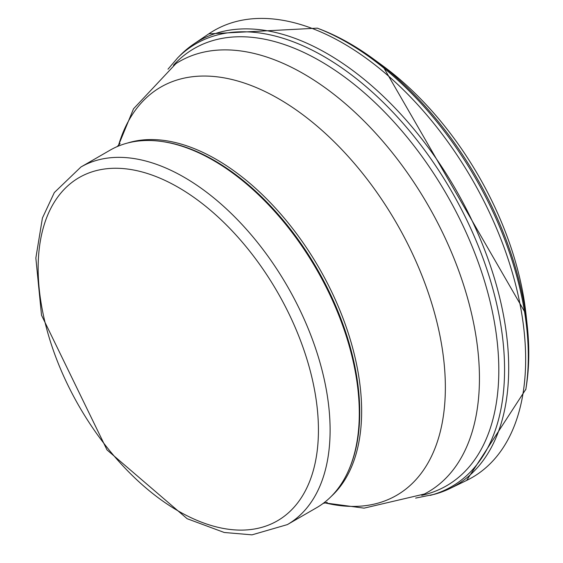 <?xml version="1.0" encoding="UTF-8"?>
<svg xmlns="http://www.w3.org/2000/svg" width="563" height="563" viewBox="0 0 563 563"><rect width="100%" height="100%" fill="white"/><g stroke="black" fill="none" stroke-linecap="round" stroke-linejoin="round"><path stroke-width="0.84" d="M434.024 494.384A256.728 148.224 -120 0 0 449.978 488.508A256.728 148.224 -120 0 0 496.911 286.947A256.728 148.224 -120 0 0 330.523 55.589A256.728 148.224 -120 0 0 193.63 44.132A256.728 148.224 -120 0 0 180.491 55.033L177.732 57.806A255.686 147.619 -120 0 1 326.653 58.109A255.686 147.619 -120 0 1 496.123 301.627A255.686 147.619 -120 0 1 430.245 495.384M525.765 389.751A256.256 147.949 -120 0 0 525.842 389.272L526.335 386.119A253.139 146.148 -120 0 0 527.151 324.767A253.139 146.148 -120 0 0 373.888 59.284A253.139 146.148 -120 0 0 356.302 47.383A253.139 146.148 -120 0 0 320.333 29.297L317.349 28.15A256.256 147.949 -120 0 1 353.261 46.166A256.256 147.949 -120 0 1 525.842 389.272L466.628 480.429L450.147 488.424M80.903 167.021L110.102 150.166A206.452 119.194 60 0 1 161.236 141.412L162.454 141.58A205.622 118.716 60 0 1 214.334 160.476A205.622 118.716 60 0 1 350.165 466.699L349.693 467.839A206.452 119.194 60 0 1 316.547 507.749L287.355 524.603L252.006 534.85L224.243 532.485L187.148 518.713L107.019 449.928L41.521 315.224L35.849 258.03L42.429 218.015L54.322 192.567L80.903 167.021A206.452 119.194 60 0 1 184.129 177.246A206.452 119.194 60 0 1 318.996 359.173A206.452 119.194 60 0 1 287.355 524.603M161.236 141.412A206.452 119.194 60 0 1 213.321 160.392A206.452 119.194 60 0 1 349.693 467.839M421.729 495.341A252.428 145.74 -120 0 0 491.077 305.751A252.428 145.74 -120 0 0 322.69 62.465A252.428 145.74 -120 0 0 173.432 65.28M526.496 319.277A236.136 136.337 -120 0 0 525.976 314.034A236.136 136.337 -120 0 0 382.587 65.66M466.488 480.499A258.065 148.991 -120 0 0 514.23 279.389A258.065 148.991 -120 0 0 348.793 46.63A258.065 148.991 -120 0 0 208.796 33.85L317.349 28.15M118.413 145.486L133.522 108.8L175.902 63.647A248.579 143.516 60 0 1 303.668 73.83A248.579 143.516 60 0 1 467.001 296.096A248.579 143.516 60 0 1 424.375 494.025L364.085 508.143L324.76 502.893M118.533 145.367A235.728 136.098 60 0 1 278.671 98.757A235.728 136.098 60 0 1 443.714 359.546A235.728 136.098 60 0 1 324.921 502.843M127.379 143.079A205.622 118.716 60 0 1 216.241 159.378A205.622 118.716 60 0 1 346.745 328.588A205.622 118.716 60 0 1 331.325 496.327M178.288 187.359A198.19 114.43 60 0 1 299.657 500.169A198.19 114.43 60 0 1 56.919 360.024A198.19 114.43 60 0 1 178.288 187.359M434.136 494.356L415.628 498.093M527.151 324.767L525.976 314.041L382.573 65.646L373.867 59.27M167.999 69.186L177.732 57.806M193.63 44.132L208.796 33.85M327.23 502.386L323.141 503.421M120.088 143.593L117.146 146.619"/></g></svg>
